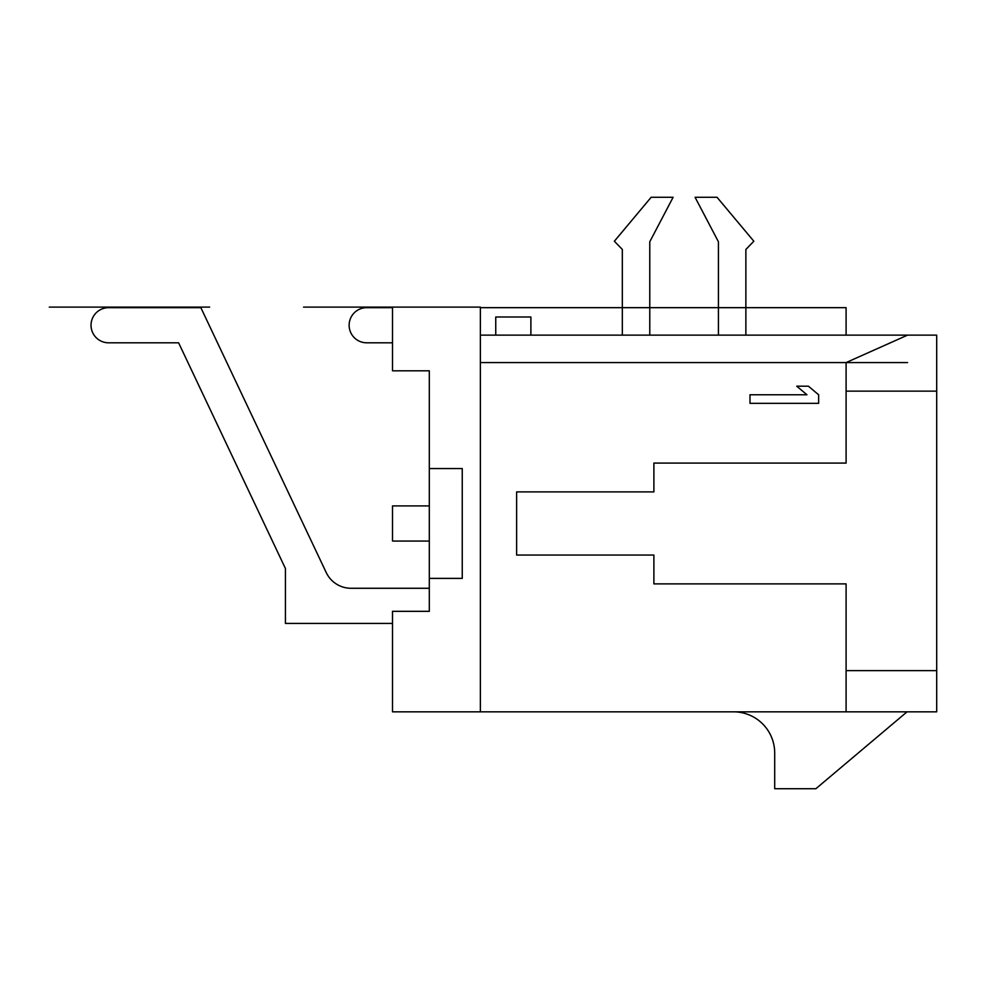 <?xml version="1.0" encoding="UTF-8"?>
<svg xmlns="http://www.w3.org/2000/svg" width="986" height="986" viewBox="0 0 986 986"><rect width="100%" height="100%" fill="white"/><g stroke="black" fill="none" stroke-linecap="round" stroke-linejoin="round"><path stroke-width="1.48" d="M429.304 588.272L351.053 588.272A27.46 27.46 0 0 1 326.23 572.558L200.861 307.669L108.608 307.669A17.575 17.575 0 0 0 91.032 325.244A17.575 17.575 0 0 0 108.608 342.808L178.614 342.808L285.422 568.503L285.422 623.423L392.514 623.423M392.514 307.669L366.693 307.669A17.575 17.575 0 0 0 349.13 325.244A17.575 17.575 0 0 0 366.693 342.808L392.514 342.808M429.304 611.332L392.514 611.332L392.514 711.83L480.367 711.83L480.367 307.114L392.514 307.114L392.514 370.822L429.304 370.822L429.304 611.332M429.304 578.388L462.249 578.388L462.249 468.56L429.304 468.56M480.367 711.83L936.7 711.83L936.7 335.129L530.887 335.129L530.887 316.999L495.748 316.999L495.748 335.129L480.367 335.129M733.522 711.83A41.19 41.19 0 0 1 774.7 753.021L774.7 788.714L815.89 788.714L907.046 711.83M480.367 307.669L846.099 307.669L846.099 335.129M495.748 335.129L530.887 335.129M653.891 555.056L516.615 555.056L653.891 555.056L653.891 583.885L846.099 583.885L846.099 670.64L936.7 670.64M907.576 362.577L480.367 362.577L846.099 362.577L846.099 463.075L653.891 463.075L653.891 491.903L516.615 491.903L516.615 555.056M653.891 491.903L516.615 491.903M846.099 711.83L846.099 670.64M749.989 403.348L818.639 403.348L818.639 394.77L808.409 386.192L796.725 386.192L806.955 394.77L749.989 394.77L749.989 403.348M846.099 391.134L936.7 391.134M846.099 362.577L907.576 335.129M178.614 342.808L285.422 568.503L178.614 342.808L285.422 568.503L178.614 342.808L108.608 342.808L178.614 342.808M200.861 307.669L108.608 307.669L200.861 307.669M351.053 588.272A27.46 27.46 0 0 1 326.23 572.558A27.46 27.46 0 0 0 351.053 588.272A27.46 27.46 0 0 1 326.23 572.558A27.46 27.46 0 0 0 351.053 588.272M429.304 505.904L392.514 505.904L392.514 541.055L429.304 541.055M745.872 335.129L745.872 249.458L753.834 241.225L717.044 197.286L695.081 197.286L718.424 241.767L718.424 335.129M649.774 335.129L649.774 241.767L673.118 197.286L651.154 197.286L614.364 241.225L622.326 249.458L622.326 335.129M392.514 307.114L303.552 307.114L392.514 307.114M209.648 307.114L49.3 307.114L209.648 307.114"/></g></svg>
